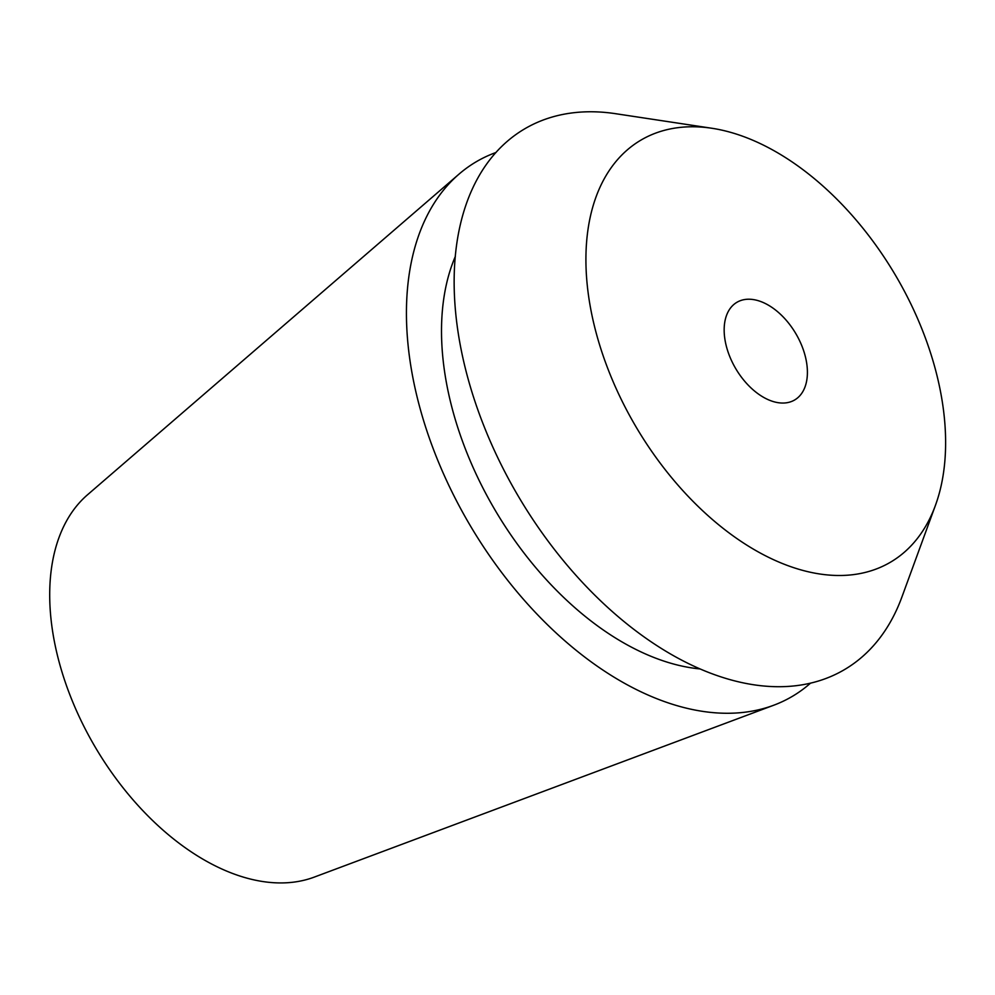 <?xml version="1.0" encoding="UTF-8"?>
<svg xmlns="http://www.w3.org/2000/svg" width="995" height="995" viewBox="0 0 995 995"><rect width="100%" height="100%" fill="white"/><g stroke="black" fill="none" stroke-linecap="round" stroke-linejoin="round"><path stroke-width="1.49" d="M785.851 402.875A56.727 34.775 59.3 0 0 794.707 399.94A56.727 34.775 59.3 0 0 799.259 340.016A56.727 34.775 59.3 0 0 745.715 299.395A56.727 34.775 59.3 0 0 736.86 302.331A56.727 34.775 59.3 0 0 732.308 362.255A56.727 34.775 59.3 0 0 785.851 402.875M679.05 127.534A245.156 150.257 -120.7 0 1 711.91 128.268A245.156 150.257 -120.7 0 1 895.04 274.52A245.156 150.257 -120.7 0 1 935.424 505.385A245.156 150.257 -120.7 0 1 852.504 574.737A245.156 150.257 -120.7 0 1 608.268 369.767A245.156 150.257 -120.7 0 1 679.05 127.534M711.91 128.268L615.569 113.691A314.109 192.52 59.3 0 0 573.468 112.758A314.109 192.52 59.3 0 0 482.786 423.124A314.109 192.52 59.3 0 0 795.726 685.742A314.109 192.52 59.3 0 0 901.955 596.888L935.424 505.385M455.362 256.374A262.755 161.041 59.3 0 0 495.721 511.194A262.755 161.041 59.3 0 0 699.871 668.926M810.515 683.155A310.527 190.331 -120.7 0 1 773.799 705.206A310.527 190.331 -120.7 0 1 744.123 712.308A310.527 190.331 -120.7 0 1 458.695 505A310.527 190.331 -120.7 0 1 459.031 174.113A310.527 190.331 -120.7 0 1 496.007 152.484M459.031 174.113L87.572 494.739A223.589 137.036 59.3 0 0 87.324 732.979A223.589 137.036 59.3 0 0 292.841 882.242A223.589 137.036 59.3 0 0 314.209 877.13L773.799 705.206"/></g></svg>
